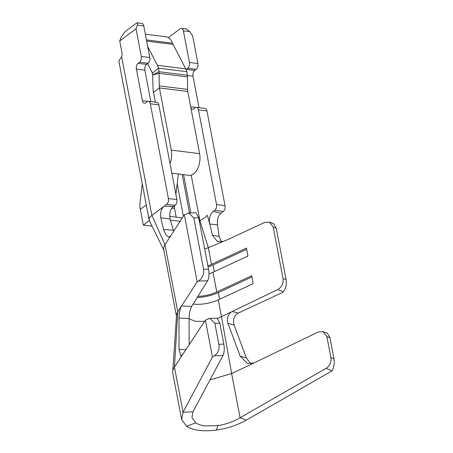 <?xml version="1.0" encoding="UTF-8"?>
<svg xmlns="http://www.w3.org/2000/svg" width="453" height="453" viewBox="0 0 453 453"><rect width="100%" height="100%" fill="white"/><g stroke="black" fill="none" stroke-linecap="round" stroke-linejoin="round"><path stroke-width="0.68" d="M216.789 318.199L217.117 318.165L219.83 323.17L223.827 344.11A8.76 2.894 87.9 0 1 223.04 355.446L214.297 355.764L212.457 357.06L183.046 412.202L181.636 419.552L186.585 426.29C189.745 428.345 193.924 429.693 199.116 430.35C204.314 431.001 210.09 430.894 216.443 430.033C227.457 428.436 237.412 425.135 246.302 420.135L331.936 370.922C334.02 367.338 334.699 363.266 333.969 358.725L329.965 337.74L327.343 333.204L323.04 331.613M238.295 313.046L232.134 311.534L277.706 289.563C281.806 287.196 283.572 283.504 283.023 278.487L286.103 279.637C286.828 284.626 285.888 288.646 283.278 291.709L282.4 292.547L238.295 313.046C234.076 315.628 232.666 319.603 234.071 324.977L246.285 357.842L250.849 363.804M246.285 357.842L240.198 356.228L247.502 363.493L254.093 362.898L231.636 373.561L240.062 417.751L326.035 368.357A8.76 6.761 -69.1 0 0 330.854 357.53L333.969 358.725M234.071 324.977L227.972 323.368L240.198 356.228M217.633 318.357L221.472 316.613L231.636 373.561L210.028 379.835M193.12 304.076A21.897 8.698 169.2 0 0 218.278 299.875L221.472 316.613L232.134 311.534M227.972 323.368C226.676 318.669 227.717 314.926 231.104 312.128M254.093 362.898L318.397 331.953L323.153 331.653L326.856 336.59L330.854 357.53M326.035 368.357L331.936 370.922M246.302 420.135L240.062 417.751C233.482 421.692 226.104 424.308 217.921 425.605L205.033 425.928C201.166 425.441 198.052 424.404 195.685 422.819L191.959 417.581L192.955 411.839L223.04 355.446M195.696 212.78L196.013 212.746L198.703 217.74L208.533 269.15C209.331 274.088 209.031 277.961 207.633 280.775L198.488 281.075L197.163 281.857L184.348 214.762L164.977 244.728L177.78 311.84A32.406 12.871 169.2 0 0 176.494 315.35A32.406 12.871 169.2 0 0 176.483 315.973M170.73 235.826L168.776 237.112L165.945 235.011L163.516 229.461L160.77 217.763C160.175 212.349 161.336 208.482 164.258 206.155L151.885 215.401L164.977 244.728A32.406 12.871 169.2 0 0 163.765 249.603L176.466 316.188M212.457 357.06L205.407 320.09L174.433 367.066A41.166 16.348 169.2 0 0 172.729 371.607A41.166 16.348 169.2 0 0 172.825 373.368L181.602 419.387M178.992 318.074C179.167 312.921 180.034 308.878 181.596 305.939L191.642 306.455L191.291 307.14C189.954 310.231 189.218 314.014 189.094 318.493L178.992 318.074L179.026 349.405L185.889 349.693M192.955 411.839L183.046 412.202L174.433 367.066L177.78 311.84L197.163 281.857M182.548 354.761L180.86 356.035L179.026 349.405M189.127 344.784L189.094 318.493M205.407 320.09L209.909 318.374L214.864 323.306L218.867 344.291C219.716 349.348 218.193 353.176 214.297 355.764M207.633 280.775L191.642 306.455M208.533 269.15L203.567 269.292L193.81 217.921L188.884 213.012L184.348 214.762M198.488 281.075C202.485 278.199 204.178 274.269 203.567 269.292M163.516 229.461L173.403 230.226L170.062 219.014L160.77 217.763M173.403 230.226L173.726 231.194M218.278 299.875L253.216 283.635L251.709 275.741L216.772 291.975A21.897 8.698 169.2 0 1 197.904 296.398M251.936 276.953L218.323 292.581A24.524 9.739 -10.8 0 1 197.197 297.53M204.66 248.901L208.329 247.723L211.5 264.342A21.897 8.698 -10.8 0 1 207.893 265.809M189.105 318.827L195.424 321.37L204.563 321.364M208.969 273.855A21.897 8.698 169.2 0 0 213.006 272.236L247.944 256.002L246.438 248.108L211.5 264.342M170.345 220.011L180.096 221.336M169.615 216.353L182.293 217.938M182.151 174.456L189.507 213.006M177.18 183.827L183.369 216.274M178.38 173.98L175.889 194.371M174.496 205.815L174.484 205.9A5.255 3.046 -82.9 0 0 174.552 208.459L176.217 217.18M142.27 183.935L140.107 201.653A15.764 9.145 -82.9 0 0 140.317 209.331L143.329 225.124L152.151 226.234M146.132 204.173A5.255 3.046 -82.9 0 0 146.234 204.909L149.422 220.724M143.329 225.124L149.247 220.702M145.339 34.218L165.894 36.795A17.52 10.159 97.1 0 1 172.559 43.199A14.185 8.228 -82.9 0 0 173.097 44.4L185.713 68.856A12.701 7.367 97.1 0 1 186.749 71.682A17.52 10.159 97.1 0 1 187.344 75.272A12.701 7.367 97.1 0 1 187.423 76.902L187.542 89.411A7.803 4.524 -82.9 0 0 187.74 91.489L199.603 153.663A15.328 8.89 97.1 0 1 189.065 175.322L171.846 173.159M191.206 175.152L199.92 220.843L206.053 216.93C206.364 215.673 206.817 215.209 207.4 215.549L209.824 224.025C208.731 218.657 209.847 214.467 213.17 211.455L214.756 210.334C216.262 209.037 216.851 207.095 216.517 204.507L225.028 205.656C225.356 208.21 224.784 210.141 223.318 211.443L220.888 213.261C218.227 215.543 217.078 219.416 217.446 224.869L219.133 236.438L221.438 241.998M199.32 220.945L199.92 220.843L208.329 247.723L227.802 239.575L264.745 222.406L269.501 222.163L273.165 227.078L283.023 278.487M186.03 69.524A4.377 2.542 97.1 0 1 186.228 69.36L187.712 68.256A4.377 2.542 -82.9 0 0 189.422 62.463L183.397 30.883A4.377 2.542 -82.9 0 0 181.477 28.38A4.377 2.542 -82.9 0 0 180.181 28.777L168.833 37.254A4.377 2.542 -82.9 0 0 168.374 37.678M216.517 204.507L198.459 109.841A4.377 2.542 -82.9 0 0 196.54 107.338A4.377 2.542 -82.9 0 0 195.243 107.735L193.759 108.839A4.377 2.542 97.1 0 1 192.463 109.235A4.377 2.542 97.1 0 1 190.843 107.746M196.54 107.338L205.033 108.403A4.377 2.542 97.1 0 1 206.953 110.906L225.028 205.656M199.009 107.644L193.012 76.217L187.361 75.509M185.271 28.856L186.16 28.749L189.767 31.682L192.644 35.895L197.916 63.528A4.377 2.542 97.1 0 1 196.206 69.32L194.728 70.425A4.377 2.542 -82.9 0 0 193.012 76.217M137.848 22.91L141.834 23.409A4.377 2.542 97.1 0 1 143.754 25.912L137.384 25.113L136.013 28.794L119.734 40.951L121.993 52.797A4.377 2.542 97.1 0 1 121.614 56.693L151.885 215.401A15.764 6.263 169.2 0 0 149.145 219.954A15.764 6.263 169.2 0 0 149.365 220.611L163.89 250.254M121.614 56.693L120.458 58.613A15.764 6.263 169.2 0 0 119.02 62.033L149.145 219.954M158.816 104.87L150.322 103.805A4.377 2.542 -82.9 0 0 148.403 101.302L156.897 102.367A4.377 2.542 97.1 0 1 158.816 104.87L176.874 199.535C177.219 202.083 176.63 204.026 175.113 205.362L166.681 204.343L164.258 206.155L173.578 206.489C170.373 208.788 169.201 212.967 170.062 219.014M175.113 205.362L173.578 206.489M166.681 204.343C168.171 202.978 168.743 201.047 168.397 198.556L150.322 103.805M136.013 28.794L141.285 56.427A4.377 2.542 -82.9 0 1 139.569 62.22L138.091 63.324L146.585 64.388A4.377 2.542 -82.9 0 0 144.875 70.181L150.872 101.608M148.403 101.302A4.377 2.542 -82.9 0 0 147.1 101.698L145.623 102.803A4.377 2.542 97.1 0 1 144.326 103.199A4.377 2.542 97.1 0 1 142.406 100.696L136.381 69.116A4.377 2.542 97.1 0 1 138.091 63.324M119.734 40.951L121.104 37.271L124.943 31.75L136.291 23.273L137.531 22.65L137.384 25.113M143.754 25.912L149.779 57.491A4.377 2.542 97.1 0 1 148.069 63.284L146.585 64.388M286.103 279.637L276.251 228.261L273.544 223.708M273.165 227.078L276.251 228.261M208.103 266.902A24.524 9.739 169.2 0 0 213.052 264.943L246.664 249.32M217.446 224.869L209.824 224.025L212.344 235.107L217.525 241.732L223.482 241.387M219.133 236.438L212.344 235.107M220.888 213.261L213.17 211.455M147.638 63.601L152.474 73.126L153.035 87.486A18.313 10.623 -82.9 0 0 153.505 92.361L155.379 102.174M147.672 46.455L157.395 65.3A12.701 7.367 97.1 0 1 158.431 68.131A17.52 10.159 97.1 0 1 159.026 71.721A12.701 7.367 97.1 0 1 159.105 73.352L159.224 85.86A7.803 4.524 -82.9 0 0 159.422 87.939L171.285 150.113A15.328 8.89 97.1 0 1 170.011 163.561M198.703 217.74L193.81 217.921M326.856 336.59L329.965 337.74M216.443 430.033L217.921 425.605M213.006 272.236L216.772 291.975M183.567 174.631L190.877 212.955M140.317 209.331L146.274 204.915M171.919 208.131L174.552 208.459M172.559 43.199L146.427 39.926M214.756 210.334L223.318 211.443M198.459 109.841L206.953 110.906M195.872 107.401L190.651 106.749M194.728 70.425L186.228 69.36M187.712 68.256L196.206 69.32M189.422 62.463L197.916 63.528M183.397 30.883L189.767 31.682M176.874 199.535L168.397 198.556M142.406 100.696L147.735 101.364M136.381 69.116L144.875 70.181M148.069 63.284L139.569 62.22M149.779 57.491L141.285 56.427M277.706 289.563L283.278 291.709M219.597 299.263L218.323 292.581M213.052 264.943L214.326 271.624M173.097 44.4L146.647 41.081M185.713 68.856L157.395 65.3M186.749 71.682L158.431 68.131L152.474 73.126M187.344 75.272L159.026 71.721L152.786 74.887L159.105 73.352L187.423 76.902M187.542 89.411L159.224 85.86M187.74 91.489L159.422 87.939L153.505 92.361M199.603 153.663L171.285 150.113M186.585 426.29L195.685 422.819M223.827 344.11L218.867 344.291M219.83 323.17L214.864 323.306M172.836 370.797L176.523 315.345M181.477 28.38L186.415 28.998M269.393 222.123L273.957 223.873M217.044 318.193L209.127 318.419M195.934 212.774L188.063 213.057"/></g></svg>
